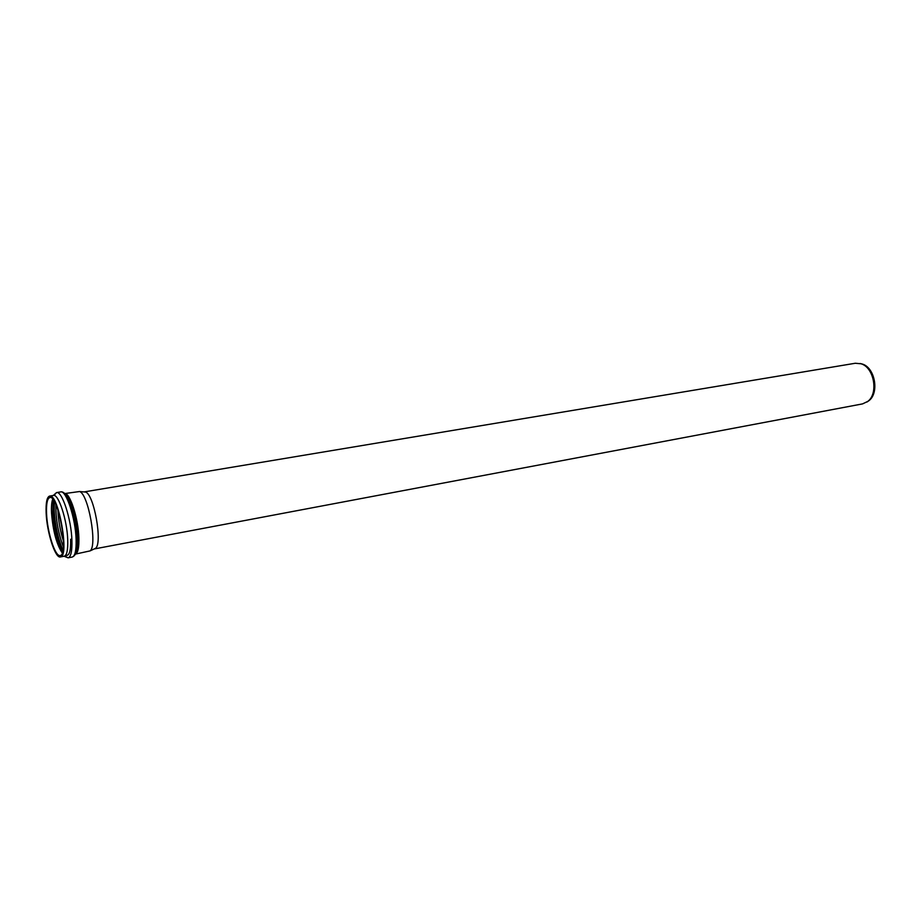 <?xml version="1.0" encoding="UTF-8"?>
<svg xmlns="http://www.w3.org/2000/svg" width="921" height="921" viewBox="0 0 921 921"><rect width="100%" height="100%" fill="white"/><g stroke="black" fill="none" stroke-linecap="round" stroke-linejoin="round"><path stroke-width="1.38" d="M64.781 493.564L79.563 491.526C88.37 493.817 97.591 545.716 90.12 550.885L75.545 554.074M46.142 512.928C45.762 502.647 46.913 497.029 49.596 496.085C58.403 492.85 69.8 556.952 60.418 556.94C55.272 558.656 46.844 532.35 46.142 512.928M46.557 513.561C46.188 503.775 47.282 498.434 49.838 497.536C58.23 494.45 69.087 555.501 60.141 555.501C55.248 557.136 47.213 532.062 46.557 513.561M84.064 491.941L85.584 492.079C94.023 494.255 102.749 543.344 95.577 548.294L94.207 548.951M84.306 491.883L855.31 363.254L861.054 363.783C874.11 367.433 878.738 393.497 867.743 401.429L862.54 403.893L94.449 548.916M860.099 363.496L862.286 364.037C875.031 367.594 879.555 393.025 868.814 400.762L866.949 402.028M64.274 493.196C69.731 495.912 77.007 520.733 77.491 538.693C77.744 546.821 76.973 552.116 75.188 554.592M75.568 554.028C78.02 552.727 79.125 547.327 78.872 537.841C78.4 518.811 70.065 492.839 64.827 493.598M49.596 496.085L53.43 495.452C58.495 493.575 67.175 520.25 67.728 539.89C68.016 549.906 66.853 555.351 64.24 556.215L60.418 556.94M63.019 549.952C57.378 538.82 52.981 514.148 54.454 501.749M52.9 511.869C54.097 528.447 57.344 541.755 62.651 551.771M65.69 555.156C69.248 556.468 70.905 551.161 70.652 539.245M55.836 504.524C55.732 519.099 58.242 533.224 63.365 546.867M63.457 541.122C60.349 531.429 58.507 521.378 57.942 511.005L57.908 509.877M62.363 529.126L61.016 521.528M52.704 499.159C51.645 502.06 51.254 506.573 51.507 512.709C52.969 530.968 56.561 544.392 62.271 552.991M60.648 491.918C66.174 489.88 75.568 518.477 76.109 539.545C76.374 550.286 75.085 556.111 72.229 557.044C76.04 555.697 77.755 549.653 77.399 538.912C76.765 518.201 68.246 490.099 60.648 491.918L56.503 492.597L54.005 495.452M64.781 556.019L68.108 557.838C70.929 556.906 72.206 551.069 71.907 540.316C71.343 519.214 61.983 490.571 56.503 492.597L53.28 495.475M64.746 493.621C68.085 492.816 77.226 519.237 77.583 538.474C77.755 547.868 77.053 553.049 75.487 554.028M62.697 551.564C56.043 540.788 51.058 512.767 53.591 500.345M53.314 499.953L52.808 512.099C53.51 532.557 62.34 553.567 62.582 552.024M64.079 556.238L68.108 557.838L72.229 557.044M862.286 364.037L861.054 363.783M868.814 400.762L867.743 401.429M85.584 492.079L79.563 491.526M95.577 548.294L90.12 550.885"/></g></svg>
